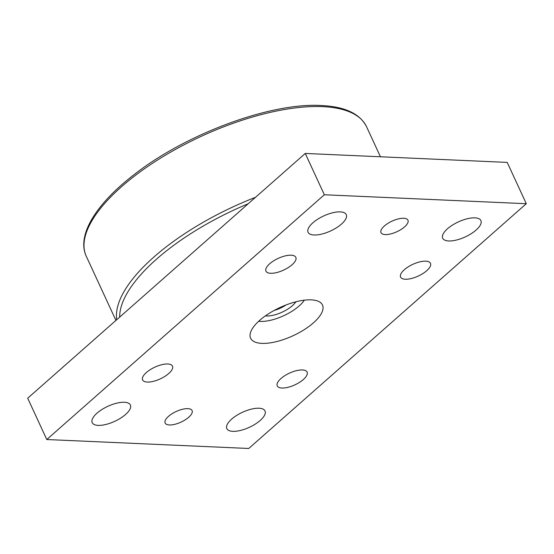 <?xml version="1.0" encoding="UTF-8"?>
<svg xmlns="http://www.w3.org/2000/svg" width="554" height="554" viewBox="0 0 554 554"><rect width="100%" height="100%" fill="white"/><g stroke="black" fill="none" stroke-linecap="round" stroke-linejoin="round"><path stroke-width="0.83" d="M285.961 304.991A16.447 6.461 -24.8 0 1 274.258 310.399M295.871 301.798A19.792 7.77 -24.8 0 1 292.373 305.69A19.792 7.77 -24.8 0 1 265.408 315.87M258.683 321.265A29.687 11.662 155.2 0 0 299.105 305.988A29.687 11.662 155.2 0 0 304.333 300.171M311.216 299.859A39.583 15.547 -24.8 0 1 322.476 305.012A39.583 15.547 -24.8 0 1 304.188 329.692A39.583 15.547 -24.8 0 1 261.876 343.376A39.583 15.547 -24.8 0 1 250.609 338.217A39.583 15.547 -24.8 0 1 268.898 313.543A39.583 15.547 -24.8 0 1 311.216 299.859M340.267 211.884A21.031 8.255 -24.8 0 1 346.25 214.627A21.031 8.255 -24.8 0 1 336.534 227.736A21.031 8.255 -24.8 0 1 314.056 235A21.031 8.255 -24.8 0 1 308.072 232.264A21.031 8.255 -24.8 0 1 317.788 219.155A21.031 8.255 -24.8 0 1 340.267 211.884M124.394 402.266A21.031 8.255 -24.8 0 1 130.377 405.002A21.031 8.255 -24.8 0 1 120.661 418.111A21.031 8.255 -24.8 0 1 98.183 425.382A21.031 8.255 -24.8 0 1 92.199 422.64A21.031 8.255 -24.8 0 1 101.915 409.531A21.031 8.255 -24.8 0 1 124.394 402.266M474.91 217.854A21.031 8.255 -24.8 0 1 480.893 220.589A21.031 8.255 -24.8 0 1 471.177 233.698A21.031 8.255 -24.8 0 1 448.692 240.969A21.031 8.255 -24.8 0 1 442.708 238.234A21.031 8.255 -24.8 0 1 452.424 225.118A21.031 8.255 -24.8 0 1 474.91 217.854M259.037 408.229A21.031 8.255 -24.8 0 1 265.02 410.964A21.031 8.255 -24.8 0 1 255.304 424.08A21.031 8.255 -24.8 0 1 232.819 431.344A21.031 8.255 -24.8 0 1 226.835 428.609A21.031 8.255 -24.8 0 1 236.551 415.5A21.031 8.255 -24.8 0 1 259.037 408.229M269.715 263.746A16.447 6.461 -24.8 0 1 285.109 255.92A16.447 6.461 -24.8 0 1 295.829 257.34A16.447 6.461 -24.8 0 1 292.09 264.736A16.447 6.461 -24.8 0 1 276.695 272.561A16.447 6.461 -24.8 0 1 265.968 271.141A16.447 6.461 -24.8 0 1 269.715 263.746M146.36 372.53A16.447 6.461 -24.8 0 1 161.754 364.705A16.447 6.461 -24.8 0 1 172.474 366.125A16.447 6.461 -24.8 0 1 168.735 373.521A16.447 6.461 -24.8 0 1 153.333 381.346A16.447 6.461 -24.8 0 1 142.613 379.926A16.447 6.461 -24.8 0 1 146.36 372.53M404.351 269.708A16.447 6.461 -24.8 0 1 419.752 261.89A16.447 6.461 -24.8 0 1 430.472 263.309A16.447 6.461 -24.8 0 1 426.732 270.698A16.447 6.461 -24.8 0 1 411.331 278.524A16.447 6.461 -24.8 0 1 400.611 277.104A16.447 6.461 -24.8 0 1 404.351 269.708M280.996 378.5A16.447 6.461 -24.8 0 1 296.397 370.674A16.447 6.461 -24.8 0 1 307.117 372.094A16.447 6.461 -24.8 0 1 303.377 379.49A16.447 6.461 -24.8 0 1 287.976 387.308A16.447 6.461 -24.8 0 1 277.256 385.889A16.447 6.461 -24.8 0 1 280.996 378.5M403.734 218.269A14.847 5.831 -24.8 0 1 407.959 220.201A14.847 5.831 -24.8 0 1 401.096 229.453A14.847 5.831 -24.8 0 1 385.231 234.584A14.847 5.831 -24.8 0 1 381.007 232.652A14.847 5.831 -24.8 0 1 387.862 223.401A14.847 5.831 -24.8 0 1 403.734 218.269M187.861 408.644A14.847 5.831 -24.8 0 1 192.086 410.576A14.847 5.831 -24.8 0 1 185.223 419.835A14.847 5.831 -24.8 0 1 169.358 424.966A14.847 5.831 -24.8 0 1 165.134 423.034A14.847 5.831 -24.8 0 1 171.989 413.776A14.847 5.831 -24.8 0 1 187.861 408.644M526.3 203.706L248.746 448.477L46.785 439.53L27.7 398.215L305.254 153.444L324.339 194.759L526.3 203.706L507.215 162.398L305.254 153.444M46.785 439.53L324.339 194.759M322.636 106.638A154.379 60.621 -24.8 0 1 366.561 126.734C359.899 113.639 344.775 106.569 321.202 105.523C270.477 102.379 184.78 134.324 133.071 175.438C95.731 204.384 76.556 235.512 86.272 256.246A154.379 60.621 -24.8 0 1 121.395 186.837A154.379 60.621 -24.8 0 1 322.636 106.638M116.728 319.706A154.379 60.621 -24.8 0 1 153.846 257.063A154.379 60.621 -24.8 0 1 255.546 197.286M119.671 317.11A151.907 59.652 -24.8 0 1 248.227 203.733M115.925 320.413L86.272 256.246M380.446 156.775L366.561 126.734"/></g></svg>
